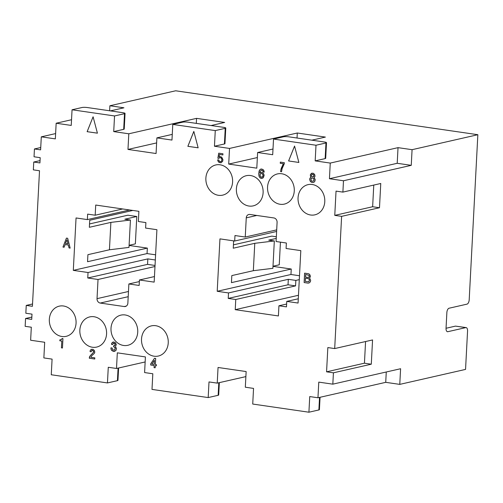 <?xml version="1.0" encoding="UTF-8"?>
<svg xmlns="http://www.w3.org/2000/svg" width="503" height="503" viewBox="0 0 503 503"><rect width="100%" height="100%" fill="white"/><g stroke="black" fill="none" stroke-linecap="round" stroke-linejoin="round"><path stroke-width="0.75" d="M225.778 128.039L224.954 143.682A3.967 0.641 -177 0 1 224.42 143.971L214.454 146.241L215.271 130.598L225.237 128.328A3.967 0.641 -177 0 0 225.778 128.039A3.967 0.641 -177 0 0 223.804 127.378L188.172 122.198A3.967 0.641 3 0 0 182.752 122.154L172.787 124.423L171.969 140.067L156.892 137.879L156.075 153.522L127.976 149.435L156.628 142.915M40.737 147.524L34.443 148.957L34.034 156.779L40.202 157.678L39.926 162.934L33.758 162.035L33.349 169.863L39.517 170.756A1.591 1.358 -102.8 0 1 39.511 170.819L32.418 306.252A1.591 1.358 77.2 0 1 32.412 306.314L26.244 305.415L32.538 303.982M245.879 376.602L217.227 383.123L218.051 367.479L246.143 371.56L245.319 387.209L253.543 388.404L252.726 404.047L308.917 412.215L309.735 396.571L317.959 397.766L318.776 382.123L332.823 384.16L333.42 372.817L371.289 364.197L364.436 363.197L326.566 371.824L333.42 372.817M320.065 397.288L319.418 409.656A3.967 0.641 -177 0 1 318.883 409.945L308.917 412.215M125.046 113.395L124.228 129.038A3.967 0.641 3 0 1 123.688 129.334L113.722 131.597L114.539 115.954L124.505 113.684A3.967 0.641 3 0 0 125.046 113.395A3.967 0.641 3 0 0 123.078 112.735L87.44 107.554A3.967 0.641 3 0 0 82.02 107.51L72.055 109.78L71.237 125.423L56.16 123.235L55.343 138.878L41.296 136.835L55.619 133.578M110.383 110.886L123.933 107.799L109.887 105.762L109.623 110.779M196.302 123.38L196.566 118.362L128.799 133.792L127.976 149.435M71.533 119.733L56.16 123.235M33.758 162.035L40.051 160.608M196.566 118.362L224.659 122.443L211.109 125.53M172.265 134.376L156.892 137.879M386.266 371.994L385.726 382.337L399.772 384.38L400.595 368.73L332.823 384.16M385.726 382.337L317.959 397.766M379.488 207.739L380.758 183.488L342.889 192.108L336.035 191.115L334.765 215.366L372.635 206.739L379.488 207.739L341.619 216.359L334.69 348.566L327.837 347.573L326.566 371.824M215.271 130.598L172.787 124.423M334.765 215.366L341.619 216.359M276.336 236.781L271.783 236.121L233.43 244.848M273.003 266.219L279.253 264.792L280.441 242.15M234.461 240.981L233.618 241.176L233.254 248.212L254.776 243.314L253.342 270.696L272.89 268.332L274.324 240.95L268.728 240.138L276.248 238.422M254.776 243.314L274.324 240.95M446.042 328.27L455.492 326.114L466.136 327.591A3.967 1.943 98.3 0 1 467.557 331.068L465.552 369.403L399.772 384.38M466.136 327.591A3.967 1.943 98.3 0 0 465.772 327.61L447.833 331.697A3.967 1.943 -81.7 0 1 447.469 331.71A3.967 1.943 -81.7 0 1 446.042 328.239L446.865 312.589A3.967 1.943 98.3 0 1 449.06 308.226L467.004 304.139A3.967 1.943 -81.7 0 0 469.198 299.775L477.85 134.71L175.66 90.785L109.887 105.762M342.889 192.108L343.486 180.766L411.253 165.336L412.076 149.687L477.85 134.71M371.289 364.197L372.56 339.946L334.69 348.566M299.291 279.63L295.846 280.41L288.307 279.316L228.513 292.935L217.208 291.287L290.954 274.493L291.243 269.023L272.997 266.37M299.499 275.738L290.954 274.493M288.307 279.316L288.024 284.792L228.224 298.411L228.513 292.935M295.846 280.41L295.563 285.886L288.024 284.792M295.563 285.886L235.762 299.505L228.224 298.411M286.622 304.026L278.932 305.78L286.471 306.874L286.76 301.398L298.065 303.045L300.813 250.626L286.081 248.488L286.364 243.012L276.09 241.515L277.09 222.351A3.967 3.402 -102.8 0 0 273.871 217.944L249.89 214.454A3.967 3.402 77.2 0 0 248.803 214.498A3.967 3.402 77.2 0 0 246.256 217.868L256.819 215.46M276.612 231.468L234.687 241.019L219.956 238.875L217.208 291.287M114.539 115.954L72.055 109.78M34.443 148.957L40.611 149.856A1.591 1.358 77.2 0 0 40.617 149.787L41.296 136.835M113.722 131.597L128.799 133.792M214.454 146.241L229.525 148.435L297.298 133.006L297.034 138.023M311.841 140.174L325.391 137.086L297.298 133.006M273.519 139.061L283.485 136.797A3.967 0.641 -177 0 1 288.904 136.841L324.536 142.016A3.967 0.641 -177 0 1 326.504 142.682L325.686 158.326A3.967 0.641 -177 0 1 325.145 158.615L315.18 160.885L316.003 145.241L273.519 139.061L272.695 154.71L257.624 152.516L272.997 149.02M315.18 160.885L330.257 163.079L398.024 147.649L397.207 163.293L411.253 165.336M412.076 149.687L398.024 147.649M118.607 368.001L117.96 380.369A3.967 0.641 3 0 1 117.419 380.664L107.453 382.934L51.268 374.76L52.086 359.117L43.862 357.922L44.685 342.273L30.633 340.235L31.312 327.283A1.591 1.358 -102.8 0 0 31.318 327.214L25.15 326.321L25.559 318.5L31.846 317.066M26.244 305.415L25.835 313.237L32.003 314.136L31.727 319.392L25.559 318.5M257.624 152.516L256.8 168.165L228.708 164.079L257.36 157.558M228.708 164.079L229.525 148.435M253.342 270.696L231.814 275.594L231.449 282.636L291.243 269.023M365.574 341.537L364.436 363.197M154.459 276.562L139.432 279.982L154.163 282.126L156.911 229.708L145.606 228.066L145.895 222.59L138.356 221.496L138.891 211.323L95.721 205.048L95.186 215.221L87.648 214.121L87.359 219.597L76.054 217.956L73.306 270.369L88.038 272.513L87.755 277.989L147.549 264.371L155.037 265.458M316.003 145.241L325.969 142.971L325.145 158.615M107.453 382.934L108.277 367.284L116.495 368.479L117.318 352.836L145.411 356.916L144.594 372.566L152.818 373.76L151.994 389.404L208.185 397.571L209.003 381.928L217.227 383.123M235.762 299.505L235.234 309.672L278.404 315.947L278.932 305.78M343.486 180.766L329.44 178.722L330.257 163.079M128.472 291.489L97.029 298.65A3.967 3.402 -102.8 0 0 100.248 303.058L124.228 306.547L126.316 306.069M97.029 298.65L98.028 279.479L87.755 277.989M139.432 279.982L139.149 285.459L128.869 283.962L127.863 303.133A3.967 3.402 77.2 0 1 125.316 306.503A3.967 3.402 77.2 0 1 124.228 306.547M310.621 215.007A15.48 13.267 -102.8 0 0 314.853 214.844A15.48 13.267 -102.8 0 0 324.737 199.245A15.48 13.267 -102.8 0 0 312.218 184.494A15.48 13.267 -102.8 0 0 307.981 184.658A15.48 13.267 -102.8 0 0 298.097 200.257A15.48 13.267 -102.8 0 0 310.621 215.007M154.081 356.206A15.48 13.267 -102.8 0 0 158.319 356.049A15.48 13.267 -102.8 0 0 168.197 340.443A15.48 13.267 -102.8 0 0 155.679 325.699A15.48 13.267 -102.8 0 0 151.441 325.862A15.48 13.267 -102.8 0 0 141.563 341.462A15.48 13.267 -102.8 0 0 154.081 356.206M218.44 195.302A15.48 13.267 -102.8 0 0 222.678 195.139A15.48 13.267 -102.8 0 0 232.556 179.54A15.48 13.267 -102.8 0 0 220.037 164.789A15.48 13.267 -102.8 0 0 215.806 164.953A15.48 13.267 -102.8 0 0 205.922 180.552A15.48 13.267 -102.8 0 0 218.44 195.302M280.114 204.268A15.48 13.267 -102.8 0 0 284.346 204.105A15.48 13.267 -102.8 0 0 294.23 188.499A15.48 13.267 -102.8 0 0 281.711 173.755A15.48 13.267 -102.8 0 0 277.474 173.919A15.48 13.267 -102.8 0 0 267.59 189.518A15.48 13.267 -102.8 0 0 280.114 204.268M92.407 347.24A15.48 13.267 -102.8 0 0 96.645 347.083A15.48 13.267 -102.8 0 0 106.529 331.477A15.48 13.267 -102.8 0 0 94.011 316.733A15.48 13.267 -102.8 0 0 89.773 316.896A15.48 13.267 -102.8 0 0 79.889 332.496A15.48 13.267 -102.8 0 0 92.407 347.24M61.9 336.501A15.48 13.267 -102.8 0 0 66.138 336.344A15.48 13.267 -102.8 0 0 76.022 320.738A15.48 13.267 -102.8 0 0 63.497 305.994A15.48 13.267 -102.8 0 0 59.266 306.151A15.48 13.267 -102.8 0 0 49.382 321.757A15.48 13.267 -102.8 0 0 61.9 336.501M123.575 345.467A15.48 13.267 -102.8 0 0 127.806 345.303A15.48 13.267 -102.8 0 0 137.69 329.704A15.48 13.267 -102.8 0 0 125.172 314.96A15.48 13.267 -102.8 0 0 120.934 315.117A15.48 13.267 -102.8 0 0 111.05 330.723A15.48 13.267 -102.8 0 0 123.575 345.467M248.947 206.041A15.48 13.267 -102.8 0 0 253.185 205.878A15.48 13.267 -102.8 0 0 263.069 190.279A15.48 13.267 -102.8 0 0 250.544 175.534A15.48 13.267 -102.8 0 0 246.313 175.692A15.48 13.267 -102.8 0 0 236.429 191.297A15.48 13.267 -102.8 0 0 248.947 206.041M234.687 241.019L234.976 235.542L245.25 237.032L246.256 217.868M93.093 116.778L87.132 131.679L97.412 133.169L93.093 116.778L87.157 131.673L97.412 133.163M298.876 162.456L294.557 146.065L288.596 160.96L298.876 162.456M193.825 131.421L187.864 146.316L198.144 147.813L193.825 131.421M70.156 248.105L69.049 247.941L70.156 248.111L67.672 238.29L66.434 238.108L62.963 247.061L64.095 247.231L65.164 244.546L68.251 244.992L69.049 247.941L68.27 244.992L65.164 244.546M315.255 179.772L314.23 177.616L315.029 176.195L314.608 174.359L313.111 173.195L311.344 173.409L310.326 175.038L310.942 177.138L309.703 178.967L310.112 181.036L312.005 182.495L313.457 182.47L314.639 181.696L315.255 179.772M155.358 364.512L155.679 358.413L154.547 358.249L150.743 363.726L150.674 365.015L154.169 365.524L154.056 367.636L155.188 367.8L155.301 365.687L156.326 365.838L156.389 364.662L155.358 364.512M280.863 169.769L280.611 171.624L281.535 171.762L282.082 168.65L284.283 163.764L284.34 162.708L280.328 162.123L280.272 163.299L283.352 163.745L280.863 169.769L280.63 171.617L281.535 171.749M62.95 338.626L62.127 338.506L61.347 339.575L59.882 339.833L59.832 340.776L61.787 341.059L61.429 347.862L62.454 348.013L62.95 338.626M91.609 355.835L94.218 353.496L94.797 352.282L94.375 350.446L92.885 349.283L91.112 349.497L90.232 350.553L90.068 351.591L91.2 351.76L91.571 350.629L93.124 350.616L93.671 352.119L90.05 355.967L89.308 358.224L94.759 359.016L94.816 357.84L90.81 357.256L91.609 355.835M115.476 346.498L116.3 344.605L115.464 342.713L113.741 341.99L112.15 342.7L111.547 344.392L112.678 344.555L113.37 343.235L114.898 343.694L115.024 345.247L113.647 345.756L113.596 346.812L114.514 347.064L115.269 348.478L114.785 349.824L113.42 350.101L112.521 349.497L112.182 348.026L110.949 347.85L111.081 349.289L111.842 350.578L113.867 351.465L115.885 350.578L116.501 348.654L115.476 346.498M309.634 278.146L310.464 276.26L309.628 274.361L308.521 273.733L304.617 273.16L304.126 282.548L308.031 283.12L309.502 282.743L310.382 281.686L310.665 280.309L309.634 278.146M259.089 171.114L258.737 173.786L259.026 176.195L260.076 177.88L261.604 178.458L263.295 177.76L264.15 175.283L263.515 173.535L262.428 172.548L260.887 172.322L259.812 173.114L260.101 171.498L261.415 170.152L262.535 170.555L263.188 171.951L264.213 172.095L263.974 170.762L263.1 169.574L261.478 168.983L260.214 169.392L259.089 171.114L258.762 173.78L259.227 176.685L260.598 178.188L262.132 178.414M218.585 162.016L220.924 162.827L222.659 161.312L222.948 159.696L221.735 157.156L220.213 156.578L219.05 156.999L219.497 154.465L222.886 154.955L222.948 153.786L218.736 153.17L217.849 158.244L218.874 158.395L219.528 157.779L220.672 157.709L221.754 158.81L221.88 160.369L221.421 161.249L220.465 161.702L219.446 161.312L218.692 159.904L217.661 159.872L217.824 160.608L218.899 162.293L220.936 162.827M329.44 178.722L397.207 163.293M116.495 368.479L145.147 361.959M139.35 281.579L128.869 283.962M276.7 229.877L245.25 237.032M326.504 142.682A3.967 0.641 -177 0 1 325.969 142.971M219.339 382.645L218.686 395.012A3.967 0.641 -177 0 1 218.151 395.301L208.185 397.571M235.234 309.672L298.474 295.274M129.095 245.451L147.341 248.105L147.058 253.581L155.597 254.82M373.773 185.079L372.635 206.739M286.76 301.398L298.292 298.776M98.028 279.479L154.981 266.515M155.326 259.988L147.838 258.894L88.038 272.513M73.306 270.369L147.058 253.581M147.341 248.105L87.547 261.717L87.918 254.675L109.44 249.777L110.88 222.395L89.352 227.293L89.723 220.257L132.817 210.443M89.528 223.936L127.881 215.202L136.791 216.497L124.832 219.22L130.428 220.031L128.988 247.413L109.44 249.777M110.88 222.395L130.428 220.031M129.101 245.301L135.357 243.873L136.791 216.497M147.838 258.894L147.549 264.371M87.359 219.597L129.617 209.977M122.657 208.965L95.186 215.221M298.87 162.45L288.615 160.96L294.563 146.09M198.144 147.807L187.883 146.316L193.831 131.446M260.648 176.899L259.932 174.786L260.818 173.617L261.862 173.529L262.755 174.252L263.082 175.956L262.189 177.125L260.648 176.899M310.911 179.615L311.401 178.269L312.759 177.993L313.658 178.596L313.998 180.068L313.539 180.942L312.589 181.281L311.665 181.03L310.911 179.615M308.226 277.474L305.547 277.084L305.686 274.5L309.062 275.348L309.188 276.901L308.226 277.474M154.44 360.362L154.232 364.348L151.868 364.002L154.44 360.362L154.232 364.348M309.351 279.643L309.276 281.051L308.515 281.768L305.321 281.422L305.497 278.14L308.169 278.53L309.068 279.134L309.427 280.592L308.534 281.768M65.434 243.402L66.968 239.843L68.006 243.779L65.434 243.402M313.841 175.195L313.551 176.691L311.998 176.698L311.432 175.673L311.803 174.541L312.948 174.359L313.859 175.189L313.375 174.528L312.124 174.352M64.095 247.218L62.982 247.061L66.453 238.114M68.006 243.779L66.968 239.843M313.463 182.47L312.023 182.488L310.615 181.696L309.691 179.552L309.974 178.169L310.961 177.131L310.395 176.107L310.477 174.459L311.986 173.151M313.105 181.237L313.891 180.514L313.966 179.106L313.287 178.181L311.829 177.974M313.231 176.88L313.797 176.364L313.859 175.189M154.056 367.636L155.188 367.794M155.301 365.687L156.326 365.826M154.169 365.524L154.075 367.63M150.743 363.726L150.693 365.008L154.188 365.518M154.566 358.249L150.762 363.719M281.34 168.065L280.881 169.763M283.352 163.745L281.359 168.059M280.272 163.299L283.371 163.745M280.347 162.129L280.29 163.293M61.429 347.862L62.454 348.007M61.787 341.059L61.448 347.856M59.832 340.776L61.806 341.053M59.901 339.839L59.851 340.77M60.605 339.821L61.347 339.575M62.007 338.84L61.366 339.569M62.146 338.506L62.026 338.84M89.345 357.52L89.327 358.218L94.759 359.004M89.597 356.728L89.364 357.514M90.05 355.967L89.616 356.721M90.603 355.338L90.068 355.961M91.257 354.602L90.622 355.332M91.904 354.106L91.282 354.596M93.671 352.119L91.93 354.099M93.696 351.647L93.69 352.113M93.124 350.616L93.715 351.641M92.722 350.44L93.143 350.616M92.307 350.384L92.741 350.434M91.892 350.44L92.332 350.377M90.068 351.591L91.2 351.748M90.094 351.125L90.094 351.591M90.232 350.553L90.119 351.119M90.678 349.906L90.251 350.547M91.112 349.497L90.697 349.906M91.76 349.233L91.131 349.491M113.867 351.465L114.709 351.346M113.25 351.377L113.885 351.459M111.358 349.918L113.269 351.371M111.081 349.289L111.377 349.912M110.918 348.434L111.1 349.283M110.968 347.85L110.937 348.434M114.351 350.119L114.785 349.824M115.187 347.994L114.803 349.818M114.904 347.479L115.212 347.988M114.005 346.875L114.923 347.472M113.596 346.812L114.024 346.869M113.672 345.762L113.615 346.812M114.477 345.762L115.168 344.442M114.898 343.694L115.187 344.436M114.602 343.417L114.917 343.687M114.194 343.235L114.621 343.411M113.785 343.178L114.219 343.235M113.37 343.235L113.804 343.172M111.547 344.392L112.678 344.549M111.572 343.92L111.565 344.385M111.704 343.348L111.591 343.914M112.15 342.7L111.723 343.342M112.59 342.291L112.175 342.7M113.232 342.027L112.609 342.291M308.031 283.12L308.873 283M304.126 282.548L308.05 283.114M304.636 273.167L304.145 282.548M305.497 278.14L308.697 278.712L309.37 279.643M305.686 274.5L309.081 275.342L309.326 276.562L308.66 277.411M259.812 173.114L260.9 172.322M259.554 170.121L259.108 171.114M260.214 169.392L259.573 170.115M261.07 169.039L260.554 169.197M263.188 171.951L264.213 172.089M263.113 171.347L263.207 171.944M262.924 170.963L263.132 171.341M262.535 170.555L262.95 170.963M262.132 170.259L262.553 170.548M261.415 170.152L262.157 170.253M261.346 173.453L262.384 173.837L263.138 175.245L262.641 176.83L261.661 177.282M218.006 161.105L218.604 162.01M217.824 160.608L218.025 161.098M217.68 159.872L217.849 160.602M220.465 161.702L220.987 161.538M221.421 161.249L221.012 161.532M221.641 160.922L221.439 161.243M221.93 159.432L221.66 160.922M221.565 158.432L221.949 159.426M221.175 158.017L221.584 158.426M220.672 157.709L221.194 158.017M220.157 157.634L220.691 157.703M217.849 158.244L218.88 158.388M218.755 153.176L217.868 158.238M219.497 154.465L222.886 154.949M219.05 156.999L220.213 156.578M123.688 129.334L124.505 113.684M225.237 128.328L224.42 143.971M117.419 380.664L118.079 368.121M128.202 296.695L100.248 303.058M455.492 326.114L465.772 327.61M218.805 382.764L218.151 395.301M447.833 331.697L447.123 331.59M319.537 397.408L318.883 409.945"/></g></svg>
